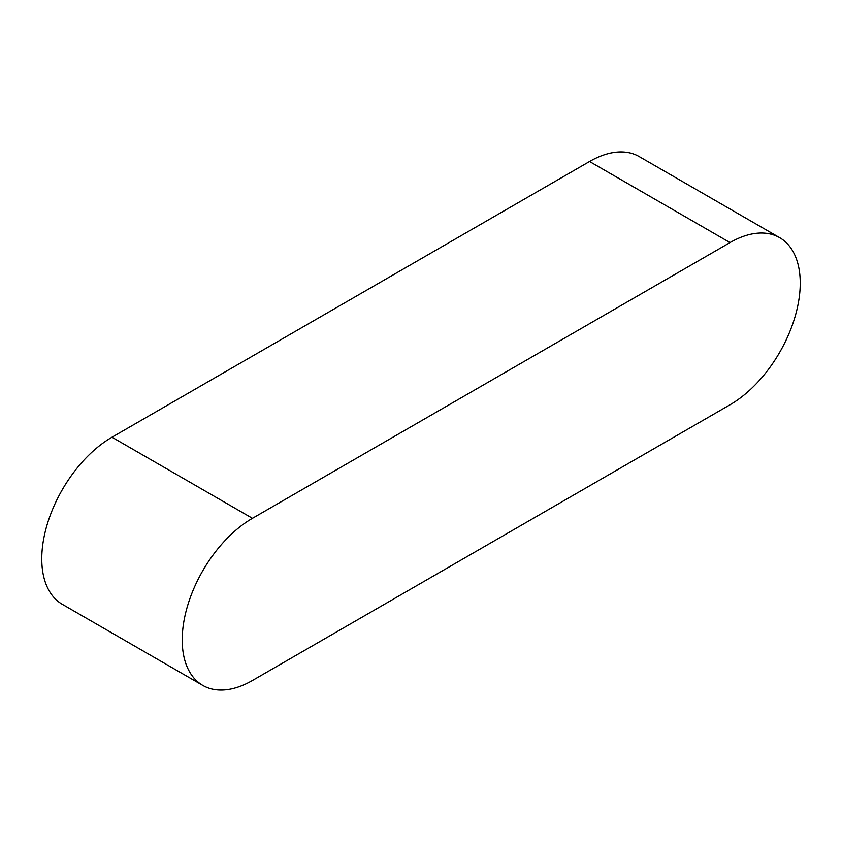 <?xml version="1.0" encoding="UTF-8"?>
<svg xmlns="http://www.w3.org/2000/svg" width="842" height="842" viewBox="0 0 842 842"><rect width="100%" height="100%" fill="white"/><g stroke="black" fill="none" stroke-linecap="round" stroke-linejoin="round"><path stroke-width="1.26" d="M779.671 237.676L639.204 156.58A99.324 57.34 120 0 0 589.547 161.506L111.986 437.219A99.324 57.34 120 0 0 47.11 524.734A99.324 57.34 120 0 0 62.329 604.324L202.796 685.42A99.324 57.34 120 0 0 252.453 680.494L730.014 404.781A99.324 57.34 120 0 0 794.89 317.266A99.324 57.34 120 0 0 779.671 237.676A99.324 57.34 120 0 0 730.014 242.591L252.453 518.314A99.324 57.34 120 0 0 187.566 605.83A99.324 57.34 120 0 0 202.796 685.42M730.014 242.591L589.547 161.506M252.453 518.314L111.986 437.219"/></g></svg>
